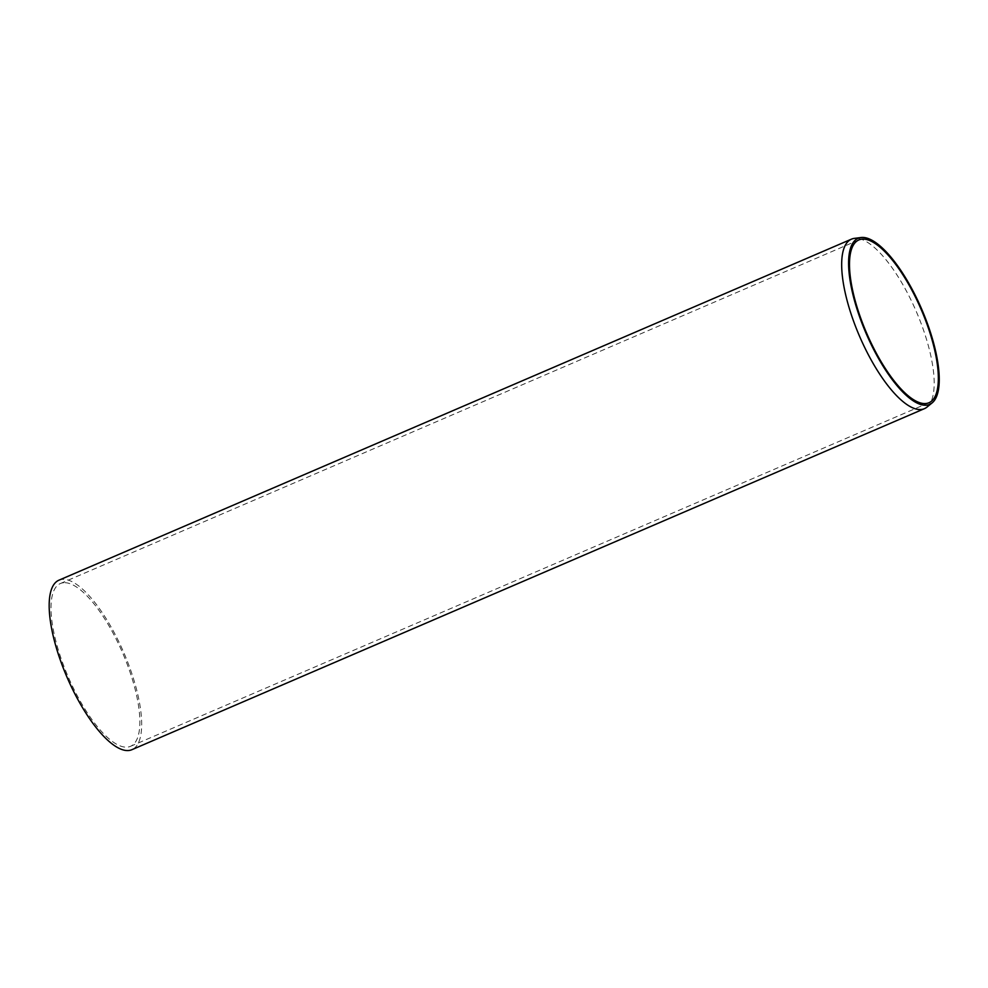 <?xml version="1.0" encoding="UTF-8"?>
<svg xmlns="http://www.w3.org/2000/svg" width="988" height="988" viewBox="0 0 988 988"><rect width="100%" height="100%" fill="white"/><g stroke="black" fill="none" stroke-linecap="round" stroke-linejoin="round"><path stroke-width="0.74" stroke-dasharray="4.94 3.71" d="M926.942 407.118A92.267 30.949 66.7 0 0 916.679 312.43A92.267 30.949 66.7 0 0 854.904 238.318A92.267 30.949 66.7 0 0 854.336 238.38M58.959 580.178A92.267 30.949 -113.3 0 1 62.405 579.339A92.267 30.949 -113.3 0 1 125.871 657.526A92.267 30.949 -113.3 0 1 131.898 749.694M63.714 582.722A88.624 29.726 66.7 0 0 60.404 583.525A88.624 29.726 66.7 0 0 68.135 676.694A88.624 29.726 66.7 0 0 130.465 746.348A88.624 29.726 66.7 0 0 124.673 657.81A88.624 29.726 66.7 0 0 63.714 582.722M858.881 239.936L60.404 583.525M928.942 402.746L130.465 746.348"/><path stroke-width="1.48" d="M860.993 237.528L854.336 238.38A92.267 30.949 66.7 0 0 851.458 239.158A92.267 30.949 66.7 0 0 857.485 331.338A92.267 30.949 66.7 0 0 920.952 409.514A92.267 30.949 66.7 0 0 924.398 408.674A92.267 30.949 66.7 0 0 926.942 407.118L932.153 402.869A90.414 30.319 -113.3 0 1 866.068 333.327A90.414 30.319 -113.3 0 1 860.993 237.528A90.414 30.319 -113.3 0 1 861.548 237.466A90.414 30.319 -113.3 0 1 922.088 310.084A90.414 30.319 -113.3 0 1 932.153 402.869M924.398 408.674L131.898 749.694A92.267 30.949 -113.3 0 1 128.465 750.534A92.267 30.949 -113.3 0 1 64.986 672.359A92.267 30.949 -113.3 0 1 58.959 580.178L851.458 239.158M862.191 239.121A88.624 29.726 66.7 0 0 858.881 239.936A88.624 29.726 66.7 0 0 866.612 333.092A88.624 29.726 66.7 0 0 928.942 402.746A88.624 29.726 66.7 0 0 923.163 314.221A88.624 29.726 66.7 0 0 862.191 239.121"/></g></svg>
